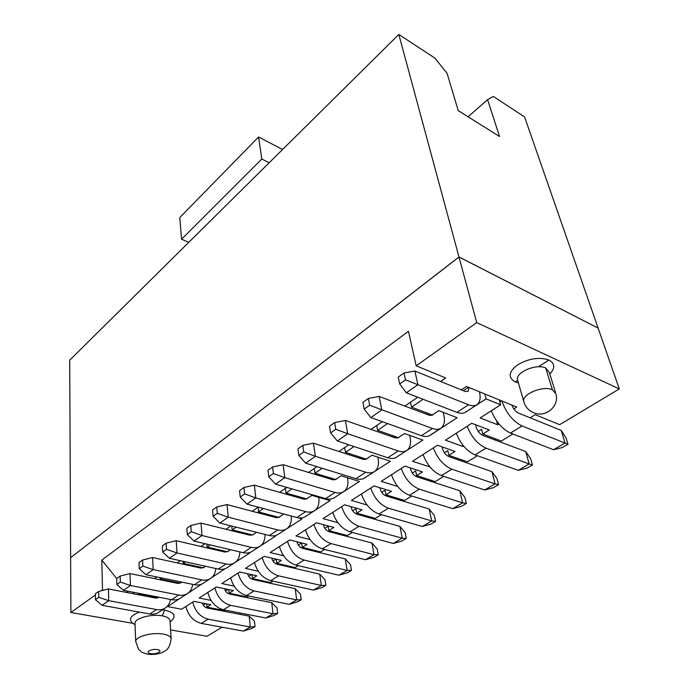 <?xml version="1.0" encoding="UTF-8"?>
<svg xmlns="http://www.w3.org/2000/svg" width="689" height="689" viewBox="0 0 689 689"><rect width="100%" height="100%" fill="white"/><g stroke="black" fill="none" stroke-linecap="round" stroke-linejoin="round"><path stroke-width="1.03" d="M443.768 476.375L435.215 481.62L416.621 475.556L415.656 470.94L412.306 473.059M428.489 480.595L429.721 479.828M416.621 475.556L422.469 471.887L404.968 466.108L381.206 481.335L397.803 486.529M401.265 468.477C405.089 478.924 411.118 485.823 419.351 489.181L462.638 502.875L459.804 490.775L416.742 476.771C413.667 475.419 411.6 472.835 410.523 469.011L410.282 467.865M391.49 474.747C395.245 485.134 401.231 491.972 409.447 495.27L452.733 508.663L462.638 502.875L466.332 503.47L464.911 497.458L459.804 490.775M452.733 508.663L461.397 506.346L466.332 503.47M460.665 460.717L461.966 459.916M429.962 466.927L412.504 461.277L437.506 445.249L455.007 451.467L448.866 455.326L447.781 450.649L444.422 452.776M442.149 446.903L442.545 448.651C443.716 452.535 445.835 455.188 448.918 456.609L491.955 471.646L496.993 478.597L498.569 484.694L493.384 487.709L484.686 489.974L441.425 475.591C433.183 472.094 427.059 465.066 423.063 454.507M484.686 489.974L495.081 483.902L451.829 469.183C443.587 465.626 437.42 458.538 433.347 447.919M498.569 484.694L495.081 483.902L491.955 471.646M354 446.532L345.49 452.354L366.16 459.098L371.991 455.205L390.37 461.277L366.514 476.736M322.211 468.287L314.994 473.222L335.586 479.484L341.133 475.789L359.46 481.439L336.766 496.14M292.05 488.923L286.013 493.048L306.519 498.879L311.79 495.365L330.057 500.619L308.431 514.623M263.396 508.525L258.444 511.918L278.838 517.344L283.816 514.02M297.855 517.758L302.049 518.886L281.431 532.235M236.155 527.163L232.176 529.884L252.458 534.94L256.454 532.278M273.714 535.896L275.342 536.309L255.653 549.055M210.214 544.921L207.131 547.032L227.275 551.734L230.376 549.667M249.005 552.742L249.84 552.94L231.022 565.118M185.479 561.845L183.214 563.395L203.221 567.779L205.503 566.263M225.027 568.735L207.467 580.482M161.872 577.993L160.356 579.036L180.217 583.127L181.75 582.11L180.966 582.877L177.926 583.428L129.997 573.575L130.454 585.495L178.675 595.046C182.077 595.684 185.057 595.15 187.615 593.436C190.465 591.403 192.162 588.38 192.687 584.367M201.92 583.988L185.031 595.218M139.316 593.427L138.618 593.901L158.332 597.725L159.038 597.251M179.7 598.577L167.599 606.587L181.612 609.24L193.91 601.359L210.843 604.675L206.915 607.147L224.967 610.643L225.691 610.204M211.015 600.386L199.121 598.018L216.329 586.994L233.364 590.542L229.127 593.203L247.282 596.95L248.841 595.994M234.131 586.124L221.763 583.514L239.729 571.999L256.859 575.797L252.441 578.579L270.699 582.584L273.016 581.163M258.297 571.267L245.405 568.356L264.18 556.333L281.405 560.398L276.78 563.301L295.125 567.59L298.277 565.66M283.584 555.756L270.114 552.526L289.75 539.943L307.053 544.301L302.221 547.342L320.652 551.932L324.691 549.443M310.076 539.573L295.969 535.956L316.527 522.779L333.898 527.464L328.842 530.633L347.334 535.551L352.355 532.468M337.868 522.667L323.038 518.61L344.586 504.796L362.018 509.817L356.721 513.141L375.264 518.412L381.361 514.674M367.073 505.003L351.416 500.421L374.032 485.926L391.507 491.309L385.943 494.805L404.521 500.455L411.789 495.994M448.866 455.326L467.452 461.837L477.408 455.73M463.611 446.067L462.939 446.489L445.439 440.168L471.776 423.287L489.259 429.979L482.782 434.036L501.342 441.038L512.84 433.984M498.931 423.907L497.613 424.734L480.147 417.93L500.653 404.787L486.072 398.853L465.437 412.203M423.072 399.276L411.54 407.165L432.279 414.985L438.764 410.661L457.177 417.706L430.832 434.888M387.571 423.563L377.632 430.367L398.345 437.627L404.486 433.527L422.9 440.064L397.786 456.325M345.49 452.354L344.672 447.557L338.979 451.476M348.72 444.775L344.672 447.557M367.185 458.409L366.462 459.184L363.465 459.442L313.417 443.165L315.416 456.299L365.764 472.232C369.295 473.3 372.232 473.05 374.592 471.465C377.977 468.864 379.139 464.481 378.089 458.314L377.856 457.143M313.417 443.165L302.798 445.378L303.754 451.967L315.416 456.299L305.606 463.154L355.894 478.709C359.425 479.751 362.371 479.484 364.739 477.89L374.592 471.465M409.688 435.37L410.076 437.162C411.29 443.406 410.248 447.807 406.949 450.356L396.571 457.117C394.254 458.685 391.335 458.9 387.795 457.763L337.334 440.986L330.617 432.916L329.531 426.25L334.665 422.581L345.378 420.445L395.581 437.98L398.552 437.782L399.25 437.024M360.821 457.358L359.589 458.185M303.754 451.967L298.871 455.438L305.606 463.154M302.798 445.378L297.932 448.858L298.871 455.438M392.997 435.749L391.697 436.619M382.274 421.668L371.035 429.402M406.949 450.356C404.65 451.906 401.73 452.096 398.199 450.942L347.687 433.751L337.334 440.986M345.378 420.445L347.687 433.751L335.776 429.256L330.617 432.916M335.776 429.256L334.665 422.581M399.034 498.784L397.854 499.516M369.778 516.853L368.658 517.551M341.865 534.096L340.797 534.759M315.2 550.571L314.175 551.209M289.699 566.324L288.725 566.926M265.299 581.395L264.361 581.981M241.917 595.839L241.012 596.398M219.627 609.61L218.628 610.23M619.299 388.915L476.719 322.598L458.995 257.031L598.104 328.059L619.299 388.915L559.657 424.691L535.215 414.666L530.125 417.81M495.865 438.971L494.495 439.815M252.028 574.729L252.441 578.579M248.738 576.366L251.511 574.617M276.28 559.192L276.78 563.301M272.99 561.044L276.022 559.132M298.337 545.033L301.627 542.958L302.221 547.342M324.855 528.291L328.162 526.198L328.842 530.633M352.63 510.747L355.946 508.654L356.721 513.141M381.74 492.359L385.082 490.249L385.943 494.805M316.94 466.66L314.287 468.486L314.994 473.222M330.272 477.865L329.101 478.657M286.805 487.416L285.401 488.38L286.013 493.048M301.222 497.372L300.111 498.121M258.186 507.121L258.444 511.918M273.567 515.94L272.508 516.655M231.805 526.069L232.176 529.884M247.213 533.63L246.206 534.311M206.889 544.138L207.131 547.032M222.065 550.52L221.1 551.166M183.067 561.311L183.214 563.395M198.044 566.651L197.123 567.271M160.279 577.666L160.356 579.036M175.084 582.067L174.196 582.661M138.592 593.281L138.618 593.901M153.234 596.734L152.252 597.397M167.565 606.01L167.599 606.587M203.246 605.097L205.555 603.642M206.648 603.857L206.915 607.147M225.518 591.033L228.042 589.439M228.791 589.595L229.127 593.203M376.694 425.509L377.632 430.367M462.517 444.689L462.939 446.489M478.209 431.426L481.577 429.307L482.782 434.036M496.562 420.798L497.613 424.734M513.813 408.939L516.75 407.087L499.344 399.947L500.653 404.787M499.344 399.947L484.789 393.97L486.072 398.853M476.745 404.822L465.54 412.246M484.789 393.97L466.436 386.443L461.32 389.879M417.758 397.226L410.48 402.238L411.54 407.165M426.93 412.969L425.561 413.891M170.588 629.91L206.967 636.266L222.065 627.214M134.295 592.445L132.624 593.599M103.669 590.163L102.489 589.93L101.309 590.774M95.383 595.003L70.889 612.504L133.132 623.373M132.977 623.261L131.857 622.4C128.645 618.782 131.134 615.355 139.342 612.125M162.535 609.799L164.568 610.118C173.662 612.245 176.229 615.51 172.267 619.911L170.123 622.064M239.953 614.347L239.815 612.943M476.719 322.598L416.199 365.833L445.74 377.951L440.624 381.482M517.758 382.739L514.562 381.568C507.724 377.055 508.93 371.362 518.171 364.49C529.281 358.375 539.521 356.885 548.9 360.02C554.878 363.318 555.334 367.84 550.278 373.584L549.856 374.101M404.865 406.105L410.48 402.238M416.199 365.833L408.439 331.28L101.817 560.088L116.725 578.536M126.767 590.99L128.188 592.747M154.414 578.596L156.808 576.943M177.194 562.904L180.372 560.717M201.024 546.489L205.064 543.707M225.992 529.29L230.979 525.862M252.183 511.264L257.919 507.311M279.674 492.325L285.401 488.38M308.569 472.43L314.287 468.486M70.889 612.504L70.631 557.668L458.995 257.031M101.817 560.088L102.489 589.93M135.001 623.786L134.984 623.175C134.811 618.188 151.623 613.666 162.328 615.88C167.47 616.913 170.054 618.627 170.062 621.004L171.087 638.419M517.913 381.155L517.422 379.45C516.104 371.939 536.938 363.422 545.731 368.012L549.305 372.318L555.455 392.291M238.049 573.076C240.745 582.549 246.076 588.492 254.043 590.904L296.675 599.904L295.228 588.733L252.829 579.458C250.271 578.682 248.522 576.779 247.584 573.739M289.113 604.331L296.675 599.904L301.231 599.663L297.45 601.859L289.113 604.331L246.55 595.52C238.592 593.151 233.295 587.243 230.651 577.813M262.233 557.573C265.076 567.211 270.519 573.291 278.537 575.832L321.358 585.478L319.722 574.152L277.133 564.231C274.463 563.361 272.655 561.32 271.724 558.116M313.469 590.085L321.358 585.478L325.811 585.34L321.866 587.631L313.469 590.085L270.708 580.655C262.698 578.149 257.298 572.111 254.499 562.534M287.511 541.382C290.525 551.157 296.072 557.392 304.142 560.071L347.127 570.406L345.292 558.934L302.54 548.315C299.732 547.333 297.872 545.154 296.95 541.761M338.885 575.22L347.127 570.406L351.459 570.397L347.342 572.792L338.885 575.22L295.96 565.118C287.899 562.482 282.387 556.29 279.424 546.558M313.96 524.424C317.164 534.363 322.822 540.753 330.944 543.587L374.049 554.662L372 543.035L329.118 531.667C326.155 530.556 324.235 528.205 323.348 524.622M365.437 559.701L374.049 554.662L378.252 554.783L373.955 557.289L365.437 559.701L322.366 548.857C314.262 546.076 308.638 539.737 305.503 529.85M341.675 506.665C345.068 516.767 350.847 523.321 359.012 526.31L402.221 538.195L399.93 526.413L356.945 514.227C353.905 513.021 351.924 510.558 351.011 506.837L350.977 506.639M393.212 543.466L402.221 538.195L406.277 538.462L401.773 541.08L393.212 543.466L350.029 531.839C341.873 528.902 336.137 522.4 332.804 512.349M370.742 488.036C374.342 498.311 380.242 505.028 388.441 508.198L431.719 520.953L429.169 509.016L386.116 495.951C383.067 494.676 381.043 492.153 380.052 488.38L379.932 487.743M422.279 526.465L431.719 520.953L435.603 521.375L430.892 524.122L422.279 526.465L379.019 513.994C370.828 510.885 364.972 504.219 361.441 494.004M336.723 478.734L335.982 479.51L332.959 479.828L283.119 464.705L284.824 477.666L334.975 492.446C338.497 493.436 341.46 493.126 343.854 491.507C347.325 488.871 348.6 484.513 347.678 478.424L347.566 477.77M343.854 491.507L334.492 497.622C332.081 499.241 329.118 499.568 325.604 498.595L275.522 484.16L268.788 476.779L267.987 470.294L272.603 466.987L273.412 473.489L284.824 477.666L275.522 484.16M307.742 498.061L306.984 498.845L303.952 499.206L254.362 485.151L255.808 497.932L305.709 511.651C309.215 512.573 312.186 512.22 314.632 510.575C318.163 507.905 319.532 503.564 318.74 497.561M314.632 510.575L305.718 516.388C303.263 518.033 300.292 518.412 296.787 517.508L246.972 504.107L240.237 497.027L239.565 490.628L243.949 487.493L244.629 493.91L255.808 497.932L246.972 504.107M280.147 516.466L279.372 517.258L276.332 517.663L227.026 504.589L228.24 517.189L277.856 529.944C281.345 530.797 284.324 530.392 286.796 528.73C290.336 526.077 291.8 521.84 291.197 516.009M286.796 528.73L278.304 534.276C275.824 535.939 272.835 536.352 269.356 535.517L219.834 523.063L213.108 516.268L212.556 509.963L216.716 506.983L217.285 513.305L228.24 517.189L219.834 523.063M253.845 534.018L253.052 534.81L250.004 535.258L201.007 523.089L202.006 535.517L251.304 547.367C254.775 548.16 257.764 547.721 260.27 546.041C263.62 543.569 265.187 539.694 264.972 534.414M260.27 546.041L252.165 551.329C249.651 553.009 246.662 553.465 243.2 552.69L194.005 541.098L187.296 534.578L186.848 528.36L190.81 525.518L191.275 531.753L202.006 535.517L194.005 541.098M228.731 550.769L227.93 551.562L224.881 552.053L176.22 540.71L177.021 552.966L225.983 563.99C229.428 564.73 232.417 564.248 234.949 562.56C238.118 560.252 239.755 556.703 239.85 551.898M234.949 562.56L227.206 567.607C224.674 569.303 221.686 569.794 218.241 569.071L169.399 558.288L162.707 552.018L162.354 545.886L166.135 543.182L166.497 549.331L177.021 552.966L169.399 558.288M221.746 551.321L221.694 550.769M204.736 566.771L203.927 567.564L200.878 568.089L152.579 557.522L153.199 569.605L201.791 579.871C205.219 580.551 208.207 580.043 210.756 578.338C213.762 576.176 215.433 572.912 215.769 568.528M210.756 578.338L203.358 583.17C200.809 584.875 197.821 585.392 194.401 584.728L145.922 574.695L139.256 568.649L138.997 562.603L142.597 560.019L142.873 566.082L153.199 569.605L145.922 574.695M198.174 567.495L198.113 566.659M187.615 593.436L180.535 598.052C177.977 599.766 174.997 600.317 171.595 599.697L123.495 590.352L116.872 584.53L116.682 578.562L120.136 576.099L120.325 582.076L130.454 585.495L123.495 590.352M175.617 582.954L175.566 582.171M153.948 596.881L154 597.733M159.288 597.303L155.947 598.112L108.414 588.923L108.716 600.679L156.541 609.576C159.926 610.17 162.897 609.601 165.472 607.887C168.176 605.967 169.864 603.168 170.545 599.49M192.713 602.126C195.125 611.315 200.258 616.999 208.112 619.17L250.296 627.016L249.185 616.13L207.225 608.025C204.874 607.397 203.229 605.726 202.282 603.004M214.899 587.906C217.448 597.242 222.676 603.047 230.591 605.338L273.008 613.744L277.658 613.391L274.033 615.501L265.756 617.981L223.408 609.756C215.511 607.509 210.317 601.738 207.811 592.454M265.756 617.981L273.008 613.744L271.733 602.711L229.549 594.039C227.094 593.35 225.398 591.567 224.459 588.69M467.125 426.276C471.465 437.076 477.761 444.362 486.021 448.143L529.169 463.973L525.707 451.553L482.774 435.405C479.682 433.898 477.511 431.168 476.237 427.232L475.617 424.76M518.249 470.354L529.169 463.973L532.416 464.972L526.973 468.141L518.249 470.354L475.065 454.886C466.806 451.183 460.553 443.957 456.299 433.217M501.911 400.998C506.139 412.969 512.857 421.289 522.064 425.966L568.012 444.233L562.284 447.574L553.543 449.719L510.506 433.08C502.238 429.135 495.839 421.702 491.3 410.782M465.514 412.143C463.335 413.624 460.476 413.693 456.945 412.375L406.321 392.799L399.689 383.928L398.242 377.081L403.987 372.964L405.468 379.82L468.546 404.762C472.077 406.114 474.919 406.062 477.072 404.607C480.078 402.247 480.862 397.975 479.441 391.783M441.063 428.102L430.117 435.241C427.86 436.757 424.967 436.912 421.435 435.689L370.854 417.577L364.171 409.12L362.914 402.359L368.339 398.475L369.631 405.244L432.408 428.48C435.948 429.738 438.824 429.609 441.063 428.102C444.25 425.604 445.163 421.203 443.785 414.881L443.165 412.349M433.054 414.477L432.391 415.226L429.445 415.346L379.148 396.433L381.809 409.921L370.854 417.577M301.231 599.663L300.49 594.099L295.228 588.733M325.811 585.34L324.984 579.707L319.722 574.152M351.459 570.397L350.529 564.687L345.292 558.934M378.252 554.783L377.219 549.004L372 543.035M406.277 538.462L405.123 532.597L399.93 526.413M435.603 521.375L434.32 515.441L429.169 509.016M283.119 464.705L272.603 466.987M254.362 485.151L243.949 487.493M227.026 504.589L216.716 506.983M201.007 523.089L190.81 525.518M176.22 540.71L166.135 543.182M152.579 557.522L142.597 560.019M129.997 573.575L120.136 576.099M165.472 607.887L158.685 612.306C156.11 614.028 153.139 614.597 149.771 614.02L102.067 605.321L95.47 599.706L95.366 593.823L98.656 591.463L98.777 597.363L108.716 600.679L102.067 605.321M108.414 588.923L98.656 591.463M243.338 631.09L250.296 627.016L255.025 626.577L251.545 628.601L243.338 631.09L201.231 623.407C193.394 621.271 188.286 615.63 185.918 606.484M255.025 626.577L254.456 621.159L249.185 616.13M277.658 613.391L277.004 607.905L271.733 602.711M532.416 464.972L530.685 458.796L525.707 451.553M553.543 449.719L565.04 443.001L561.216 430.427L518.438 413.064C515.51 411.574 513.314 408.913 511.858 405.08M468.951 387.476L468.107 391.412L465.196 391.455L414.873 371.026L417.922 384.695L406.321 392.799M379.148 396.433L368.339 398.475M598.043 328.024L458.977 256.963L70.683 557.625M515.269 381.895L517.672 380.328M538.479 366.789L548.883 360.02M268.788 476.779L273.412 473.489M240.237 497.027L244.629 493.91M213.108 516.268L217.285 513.305M187.296 534.578L191.275 531.753M162.707 552.018L166.497 549.331M139.256 568.649L142.873 566.082M120.325 582.076L116.872 584.53M95.47 599.706L98.777 597.363M568.012 444.233L566.1 437.98L561.216 430.427M414.873 371.026L403.987 372.964M405.468 379.82L399.689 383.928M369.631 405.244L364.171 409.12M458.977 256.963L398.828 34.45L69.701 360.175L70.631 557.616M468.038 116.777L487.579 99.672L493.315 96.426L524.587 116.941L598.086 327.998M487.579 99.672L499.542 136.517L458.245 110.645L447.066 73.318L435.043 58.203L398.828 34.45M282.559 149.513L258.59 136.982L261.794 159.03L269.166 162.776M261.794 159.03L181.552 239.238L179.769 217.56L258.59 136.982M181.552 239.238L188.769 242.339M409.447 495.27L419.351 489.181M441.425 475.591L451.829 469.183M361.656 458.857L362.896 458.03M365.764 472.232L355.894 478.709M393.772 437.351L395.073 436.481M398.199 450.942L387.795 457.763M162.328 615.88L164.568 610.118M331.159 479.277L332.331 478.493M302.161 498.707L303.281 497.958M274.549 517.198L275.617 516.483M248.238 534.819L249.246 534.139M223.124 551.639L224.089 550.993M199.13 567.71L200.051 567.09M176.186 583.075L177.073 582.481M154.233 597.776L155.214 597.122M499.852 401.833L501.446 400.809M463.396 390.723L468.511 387.296M427.636 414.666L429.006 413.753M135.724 641.941L135.699 641.338C135.544 636.49 152.519 631.994 163.327 634.087C168.521 635.077 171.113 636.722 171.122 639.048C170.166 645.481 168.185 649.374 165.205 650.743C163.793 652.121 157.669 655.161 148.195 654.292C143.553 653.077 141.03 652.061 140.634 651.234L138.506 649.133L135.699 641.338L134.984 623.175M545.731 368.012L552.406 389.802L555.98 394.005C559.451 405.864 546.274 417.551 534.543 413.073C528.808 410.928 525.173 406.958 523.631 401.162C522.365 393.789 543.543 385.332 552.406 389.802M524.122 402.85L517.422 379.45M246.55 595.52L254.043 590.904M270.708 580.655L278.537 575.832M295.96 565.118L304.142 560.071M322.366 548.857L330.944 543.587M350.029 531.839L359.012 526.31M379.019 513.994L388.441 508.198M325.604 498.595L334.975 492.446M296.787 517.508L305.709 511.651M269.356 535.517L277.856 529.944M243.2 552.69L251.304 547.367M218.241 569.071L225.983 563.99M194.401 584.728L201.791 579.871M178.675 595.046L171.595 599.697M149.771 614.02L156.541 609.576M201.231 623.407L208.112 619.17M230.591 605.338L223.408 609.756M475.065 454.886L486.021 448.143M522.064 425.966L510.506 433.08M468.546 404.762L456.945 412.375M432.408 428.48L421.435 435.689M150.745 653.62C144.199 652.724 151.063 648.461 157.307 649.581C163.81 650.511 156.911 654.722 150.745 653.62M135.044 624.845L131.857 622.4M518.404 382.877L514.562 381.568"/></g></svg>
